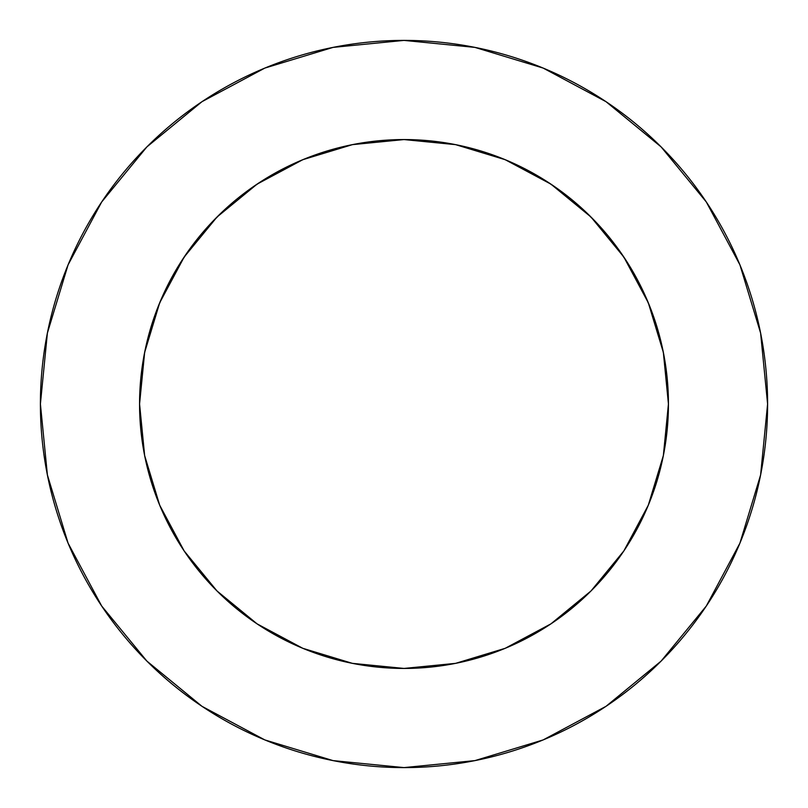 <?xml version="1.0" encoding="UTF-8"?>
<svg xmlns="http://www.w3.org/2000/svg" width="808" height="808" viewBox="0 0 808 808"><rect width="100%" height="100%" fill="white"/><g stroke="black" fill="none" stroke-linecap="round" stroke-linejoin="round"><path stroke-width="1.21" d="M623.867 257.085L590.981 217.019L550.915 184.133L505.192 159.691L455.591 144.642L404 139.562L352.409 144.642L302.808 159.691L257.085 184.133L217.019 217.019L184.133 257.085L159.691 302.808L144.642 352.409L139.562 404A264.438 264.438 0 0 1 404 139.562A264.438 264.438 0 0 1 668.438 404L663.358 352.409L648.309 302.808L623.867 257.085L590.981 217.019L550.985 184.173M40.4 404A363.6 363.6 0 0 1 404 40.4A363.6 363.6 0 0 1 767.6 404A363.6 363.6 0 0 1 404 767.6A363.6 363.6 0 0 1 40.4 404L47.389 474.932L68.074 543.148L101.677 606.01L146.894 661.106L201.99 706.323L264.852 739.926L333.068 760.611L404 767.6L474.932 760.611L543.148 739.926L606.01 706.323L661.106 661.106L706.323 606.01L739.926 543.148L760.611 474.932L767.6 404L760.611 333.068L739.926 264.852L706.323 201.99L661.106 146.894L606.01 101.677L543.148 68.074L474.932 47.389L404 40.4L333.068 47.389L264.852 68.074L201.99 101.677L146.894 146.894L101.677 201.99L68.074 264.852L47.389 333.068L40.4 404M352.268 144.672L352.904 144.551M405.182 139.562L398.435 139.622M455.692 144.662L455.096 144.551M402.818 139.562L409.565 139.622M648.299 505.212L663.358 455.591L648.309 505.192L623.867 550.915L590.981 590.981L623.857 550.935M257.065 623.857L302.808 648.309L352.409 663.358L404 668.438L455.591 663.358L505.192 648.309L550.915 623.867L590.981 590.981L550.915 623.867M159.691 505.192L144.642 455.591L159.691 505.192L184.173 550.985M502.818 158.722L516.595 164.731M546.269 181.093L561.56 191.627M584.992 211.211L598.779 225.149M617.645 248.167L628.634 264.479M643.117 291.072L650.541 308.373M660.53 339.825L663.934 355.409M144.066 355.409L147.47 339.825M157.459 308.373L164.882 291.072M179.366 264.479L190.365 248.157M209.222 225.149L223.018 211.201M246.44 191.627L261.731 181.093M291.405 164.731L305.182 158.722M706.323 201.99L661.106 146.894L606.101 101.747M201.99 101.677L146.894 146.894L101.747 201.899M101.677 606.01L146.894 661.106L201.899 706.253M606.01 706.323L661.106 661.106L706.253 606.101M257.085 623.867L217.019 590.981L184.133 550.915L217.019 590.981L257.015 623.827M257.085 184.133L217.019 217.019L184.173 257.015M663.358 455.591L668.438 404A264.438 264.438 0 0 1 404 668.438A264.438 264.438 0 0 1 139.562 404L144.642 455.591M352.409 144.642L404 139.562L455.591 144.642"/></g></svg>
